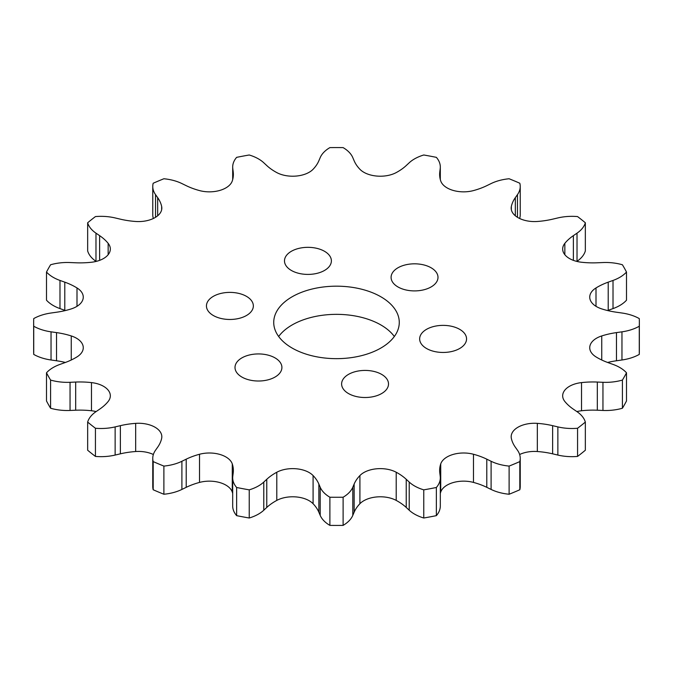 <?xml version="1.0" encoding="UTF-8"?>
<svg xmlns="http://www.w3.org/2000/svg" width="673" height="673" viewBox="0 0 673 673"><rect width="100%" height="100%" fill="white"/><g stroke="black" fill="none" stroke-linecap="round" stroke-linejoin="round"><path stroke-width="1.01" d="M232.69 477.83L232.69 505.995A37.343 21.561 0 0 0 236.644 515.653A302.85 174.845 0 0 0 249.229 518.008A37.343 21.561 0 0 0 263.782 510.227L266.769 507.45A59.754 34.5 180 0 1 276.796 500.401A23.311 13.46 180 0 1 309.185 500.729A23.311 13.46 180 0 1 313.088 503.724A59.754 34.5 180 0 1 318.859 512.22L320.205 515.392A37.343 21.561 0 0 0 329.888 525.386A302.85 174.845 0 0 0 343.112 525.386A37.343 21.561 0 0 0 352.795 515.392L354.141 512.22A59.754 34.5 180 0 1 359.912 503.724A23.311 13.46 180 0 1 396.204 500.401A59.754 34.5 180 0 1 397.701 501.242A59.754 34.5 180 0 1 406.231 507.45L409.218 510.227A37.343 21.561 0 0 0 423.771 518.008A302.85 174.845 0 0 0 436.356 515.653A37.343 21.561 0 0 0 440.31 505.995L440.31 477.83A37.343 21.561 180 0 1 436.356 487.488A302.85 174.845 180 0 1 423.771 489.851A37.343 21.561 180 0 1 409.218 482.07L406.231 479.294A59.754 34.5 0 0 0 397.701 473.077A59.754 34.5 0 0 0 396.204 472.244A23.311 13.46 0 0 0 359.912 475.559A59.754 34.5 0 0 0 354.141 484.055L352.795 487.227A37.343 21.561 180 0 1 343.112 497.229A302.85 174.845 180 0 1 329.888 497.229A37.343 21.561 180 0 1 320.205 487.227L318.859 484.055A59.754 34.5 0 0 0 313.088 475.559A23.311 13.46 0 0 0 309.185 472.564A23.311 13.46 0 0 0 276.796 472.244A59.754 34.5 0 0 0 266.769 479.294L263.782 482.07A37.343 21.561 180 0 1 249.229 489.851A302.85 174.845 180 0 1 236.644 487.488A37.343 21.561 180 0 1 232.69 477.83A37.343 21.561 180 0 1 232.791 476.257L233.203 473.001A59.754 34.5 0 0 0 233.363 470.469A59.754 34.5 0 0 0 232.269 463.89A23.311 13.46 0 0 0 225.867 456.942A23.311 13.46 0 0 0 199.528 454.258A59.754 34.5 0 0 0 186.211 459.171L181.895 461.283A37.343 21.561 180 0 1 163.884 466.086A302.85 174.845 180 0 1 153.183 461.594A37.343 21.561 180 0 1 152.763 458.372A37.343 21.561 180 0 1 155.53 450.22L157.667 447.2A59.754 34.5 0 0 0 161.655 438.367A23.311 13.46 0 0 0 161.823 436.727A23.311 13.46 0 0 0 155 427.212A23.311 13.46 0 0 0 135.668 423.367A59.754 34.5 0 0 0 120.374 425.664L115.133 426.901A37.343 21.561 180 0 1 95.431 428.255A302.85 174.845 180 0 1 87.658 422.08A37.343 21.561 180 0 1 95.978 411.683L99.629 409.184A59.754 34.5 0 0 0 108.151 401.495A23.311 13.46 0 0 0 110.33 395.808A23.311 13.46 0 0 0 103.507 386.294A23.311 13.46 0 0 0 91.469 382.601A59.754 34.5 0 0 0 75.687 382.054L70.051 382.298A37.343 21.561 180 0 1 50.584 380.068A302.85 174.845 180 0 1 46.496 372.808A37.343 21.561 180 0 1 59.981 364.404L64.785 362.68A59.754 34.5 0 0 0 77 356.892A23.311 13.46 0 0 0 83.267 347.705A23.311 13.46 0 0 0 76.436 338.191A23.311 13.46 0 0 0 71.254 335.936A59.754 34.5 0 0 0 56.532 332.605L51.039 331.831A37.343 21.561 180 0 1 33.726 326.237A302.85 174.845 180 0 1 33.65 322.417A302.85 174.845 180 0 1 33.726 318.598A37.343 21.561 180 0 1 51.039 313.012L56.532 312.23A59.754 34.5 0 0 0 71.254 308.907A23.311 13.46 0 0 0 83.267 297.13A23.311 13.46 0 0 0 77 287.951A59.754 34.5 0 0 0 75.553 287.085A59.754 34.5 0 0 0 64.785 282.155L59.981 280.439A37.343 21.561 180 0 1 46.496 272.035A302.85 174.845 180 0 1 50.584 264.767A37.343 21.561 180 0 1 70.051 262.546L75.687 262.781A59.754 34.5 0 0 0 91.469 262.243A23.311 13.46 0 0 0 110.33 249.027A23.311 13.46 0 0 0 108.151 243.34A59.754 34.5 0 0 0 99.629 235.651L95.978 233.161A37.343 21.561 180 0 1 87.658 222.763A302.85 174.845 180 0 1 95.431 216.58A37.343 21.561 180 0 1 115.133 217.934L120.374 219.171A59.754 34.5 0 0 0 135.668 221.476A23.311 13.46 0 0 0 161.823 208.108A23.311 13.46 0 0 0 161.655 206.468A59.754 34.5 0 0 0 157.667 197.643L155.53 194.615A37.343 21.561 180 0 1 152.763 186.471A37.343 21.561 180 0 1 153.183 183.241A302.85 174.845 180 0 1 163.884 178.757A37.343 21.561 180 0 1 181.895 183.561L186.211 185.664A59.754 34.5 0 0 0 199.528 190.585A23.311 13.46 0 0 0 232.269 180.953A59.754 34.5 0 0 0 233.363 174.366A59.754 34.5 0 0 0 233.203 171.842L232.791 168.587A37.343 21.561 180 0 1 232.69 167.005A37.343 21.561 180 0 1 236.644 157.347A302.85 174.845 180 0 1 249.229 154.992A37.343 21.561 180 0 1 258.449 158.887A37.343 21.561 180 0 1 263.782 162.773L266.769 165.55A59.754 34.5 0 0 0 276.796 172.599A23.311 13.46 0 0 0 313.088 169.276A59.754 34.5 0 0 0 318.859 160.78L320.205 157.608A37.343 21.561 180 0 1 329.888 147.614A302.85 174.845 180 0 1 343.112 147.614A37.343 21.561 180 0 1 352.795 157.608L354.141 160.78A59.754 34.5 0 0 0 359.912 169.276A23.311 13.46 0 0 0 396.204 172.599A59.754 34.5 0 0 0 406.231 165.55L409.218 162.773A37.343 21.561 180 0 1 423.771 154.992A302.85 174.845 180 0 1 436.356 157.347A37.343 21.561 180 0 1 440.31 167.005A37.343 21.561 180 0 1 440.209 168.587L439.797 171.842A59.754 34.5 0 0 0 439.637 174.366A59.754 34.5 0 0 0 440.731 180.953A23.311 13.46 0 0 0 473.472 190.585A59.754 34.5 0 0 0 486.789 185.664L491.105 183.561A37.343 21.561 180 0 1 509.116 178.757A302.85 174.845 180 0 1 519.817 183.241A37.343 21.561 180 0 1 520.237 186.471A37.343 21.561 180 0 1 517.47 194.615L515.333 197.643A59.754 34.5 0 0 0 511.345 206.468A23.311 13.46 0 0 0 511.177 208.108A23.311 13.46 0 0 0 537.332 221.476A59.754 34.5 0 0 0 552.626 219.171L557.867 217.934A37.343 21.561 180 0 1 577.569 216.58A302.85 174.845 180 0 1 585.342 222.763A37.343 21.561 180 0 1 577.022 233.161L573.371 235.651A59.754 34.5 0 0 0 564.849 243.34A23.311 13.46 0 0 0 562.67 249.027A23.311 13.46 0 0 0 581.531 262.243A59.754 34.5 0 0 0 597.313 262.781L602.949 262.546A37.343 21.561 180 0 1 622.416 264.767A302.85 174.845 180 0 1 626.504 272.035A37.343 21.561 180 0 1 613.019 280.439L608.215 282.155A59.754 34.5 0 0 0 596 287.951A23.311 13.46 0 0 0 589.733 297.13A23.311 13.46 0 0 0 601.746 308.907A59.754 34.5 0 0 0 616.468 312.23L621.961 313.012A37.343 21.561 180 0 1 639.274 318.598A302.85 174.845 180 0 1 639.35 322.417A302.85 174.845 180 0 1 639.274 326.237A37.343 21.561 180 0 1 621.961 331.831L616.468 332.605A59.754 34.5 0 0 0 601.746 335.936A23.311 13.46 0 0 0 589.733 347.705A23.311 13.46 0 0 0 596 356.892A59.754 34.5 0 0 0 608.215 362.68L613.019 364.404A37.343 21.561 180 0 1 619.749 367.483A37.343 21.561 180 0 1 626.504 372.808A302.85 174.845 180 0 1 622.416 380.068A37.343 21.561 180 0 1 602.949 382.298L597.313 382.054A59.754 34.5 0 0 0 581.531 382.601A23.311 13.46 0 0 0 562.67 395.808A23.311 13.46 0 0 0 564.849 401.495A59.754 34.5 0 0 0 573.371 409.184L577.022 411.683A37.343 21.561 180 0 1 585.342 422.08A302.85 174.845 180 0 1 577.569 428.255A37.343 21.561 180 0 1 557.867 426.901L552.626 425.664A59.754 34.5 0 0 0 537.332 423.367A23.311 13.46 0 0 0 511.177 436.727A23.311 13.46 0 0 0 511.345 438.367A59.754 34.5 0 0 0 515.333 447.2L517.47 450.22A37.343 21.561 180 0 1 520.237 458.372A37.343 21.561 180 0 1 519.817 461.594A302.85 174.845 180 0 1 509.116 466.086A37.343 21.561 180 0 1 491.105 461.283L486.789 459.171A59.754 34.5 0 0 0 473.472 454.258A23.311 13.46 0 0 0 440.731 463.89A59.754 34.5 0 0 0 439.637 470.469A59.754 34.5 0 0 0 439.797 473.001L440.209 476.257A37.343 21.561 180 0 1 440.31 477.83M152.763 458.372L152.763 486.529A37.343 21.561 0 0 0 153.183 489.759A302.85 174.845 0 0 0 163.884 494.243A37.343 21.561 0 0 0 181.895 489.439L186.211 487.336A59.754 34.5 180 0 1 199.528 482.415A23.311 13.46 180 0 1 225.867 485.098A23.311 13.46 180 0 1 232.269 492.047A59.754 34.5 180 0 1 232.69 493.46M397.953 286.942A23.454 13.544 180 0 1 391.089 277.36A23.454 13.544 180 0 1 405.567 264.851A23.454 13.544 180 0 1 431.124 267.787A23.454 13.544 180 0 1 437.997 277.36A23.454 13.544 180 0 1 423.519 289.87A23.454 13.544 180 0 1 397.953 286.942M291.35 270.445A23.454 13.544 180 0 1 284.486 260.872A23.454 13.544 180 0 1 298.963 248.362A23.454 13.544 180 0 1 324.521 251.298A23.454 13.544 180 0 1 331.385 260.872A23.454 13.544 180 0 1 316.907 273.381A23.454 13.544 180 0 1 291.35 270.445M213.307 315.502A23.454 13.544 180 0 1 206.443 305.929A23.454 13.544 180 0 1 220.921 293.42A23.454 13.544 180 0 1 246.478 296.356A23.454 13.544 180 0 1 253.351 305.929A23.454 13.544 180 0 1 238.873 318.438A23.454 13.544 180 0 1 213.307 315.502M241.876 377.048A23.454 13.544 180 0 1 235.003 367.475A23.454 13.544 180 0 1 249.481 354.965A23.454 13.544 180 0 1 275.047 357.901A23.454 13.544 180 0 1 281.911 367.475A23.454 13.544 180 0 1 267.433 379.984A23.454 13.544 180 0 1 241.876 377.048M348.479 393.545A23.454 13.544 180 0 1 341.615 383.972A23.454 13.544 180 0 1 356.093 371.454A23.454 13.544 180 0 1 381.65 374.39A23.454 13.544 180 0 1 388.514 383.972A23.454 13.544 180 0 1 374.037 396.481A23.454 13.544 180 0 1 348.479 393.545M426.522 348.488A23.454 13.544 180 0 1 419.649 338.914A23.454 13.544 180 0 1 434.127 326.405A23.454 13.544 180 0 1 459.693 329.341A23.454 13.544 180 0 1 466.557 338.914A23.454 13.544 180 0 1 452.079 351.424A23.454 13.544 180 0 1 426.522 348.488M292.116 348.042A62.774 36.241 180 0 1 273.726 322.417A62.774 36.241 180 0 1 312.482 288.936A62.774 36.241 180 0 1 380.884 296.793A62.774 36.241 180 0 1 399.274 322.417A62.774 36.241 180 0 1 360.518 355.899A62.774 36.241 180 0 1 292.116 348.042M394.336 336.5A62.774 36.241 0 0 0 380.884 324.958A62.774 36.241 0 0 0 278.664 336.5M87.658 422.08L87.658 450.237A302.85 174.845 0 0 0 95.431 456.42A37.343 21.561 0 0 0 115.133 455.066L120.374 453.829A59.754 34.5 180 0 1 135.668 451.524A23.311 13.46 180 0 1 153.36 454.511M46.496 372.808L46.496 400.965A302.85 174.845 0 0 0 50.584 408.233A37.343 21.561 0 0 0 70.051 410.454L75.687 410.219A59.754 34.5 180 0 1 91.469 410.757A23.311 13.46 180 0 1 96.13 411.582M33.65 322.417L33.65 350.583A302.85 174.845 0 0 0 33.726 354.402A37.343 21.561 0 0 0 51.039 359.988L56.532 360.77A59.754 34.5 180 0 1 65.399 362.461M46.496 272.035L46.496 300.192A37.343 21.561 0 0 0 59.981 308.596L64.785 310.32A59.754 34.5 180 0 1 65.399 310.539M87.658 222.763L87.658 250.92A37.343 21.561 0 0 0 95.978 261.317L96.13 261.418M152.763 186.471L152.763 214.628A37.343 21.561 0 0 0 153.36 218.489M519.64 218.489A37.343 21.561 0 0 0 520.237 214.628L520.237 186.471M576.87 261.418L577.022 261.317A37.343 21.561 0 0 0 585.342 250.92L585.342 222.763M607.601 310.539A59.754 34.5 180 0 1 608.215 310.32L613.019 308.596A37.343 21.561 0 0 0 626.504 300.192L626.504 272.035M607.601 362.461A59.754 34.5 180 0 1 616.468 360.77L621.961 359.988A37.343 21.561 0 0 0 639.274 354.402A302.85 174.845 0 0 0 639.35 350.583L639.35 322.417M576.87 411.582A23.311 13.46 180 0 1 581.531 410.757A59.754 34.5 180 0 1 597.313 410.219L602.949 410.454A37.343 21.561 0 0 0 622.416 408.233A302.85 174.845 0 0 0 626.504 400.965L626.504 372.808M519.64 454.511A23.311 13.46 180 0 1 537.332 451.524A59.754 34.5 180 0 1 552.626 453.829L557.867 455.066A37.343 21.561 0 0 0 577.569 456.42A302.85 174.845 0 0 0 585.342 450.237L585.342 422.08M440.31 493.46A59.754 34.5 180 0 1 440.731 492.047A23.311 13.46 180 0 1 473.472 482.415A59.754 34.5 180 0 1 486.789 487.336L491.105 489.439A37.343 21.561 0 0 0 509.116 494.243A302.85 174.845 0 0 0 519.817 489.759A37.343 21.561 0 0 0 520.237 486.529L520.237 458.372M577.569 456.42L577.569 428.255M519.817 461.594L519.817 489.759M622.416 408.233L622.416 380.068M639.274 354.402L639.274 326.237M33.726 326.237L33.726 354.402M50.584 380.068L50.584 408.233M153.183 489.759L153.183 461.594M95.431 428.255L95.431 456.42M236.644 515.653L236.644 487.488M163.884 466.086L163.884 494.243M329.888 525.386L329.888 497.229M249.229 489.851L249.229 518.008M423.771 518.008L423.771 489.851M343.112 497.229L343.112 525.386M509.116 494.243L509.116 466.086M436.356 487.488L436.356 515.653M406.231 479.294L406.231 507.45M313.088 475.559L313.088 503.724M232.269 463.89L232.269 492.047M77 287.951L77 306.308M557.867 426.901L557.867 455.066M602.949 382.298L602.949 410.454M621.961 331.831L621.961 359.988M613.019 280.439L613.019 308.596M577.022 233.161L577.022 261.317M517.47 194.615L517.47 217.312M440.209 168.587L440.209 179.144M232.791 168.587L232.791 179.144M155.53 194.615L155.53 217.312M95.978 233.161L95.978 261.317M59.981 280.439L59.981 308.596M51.039 331.831L51.039 359.988M70.051 382.298L70.051 410.454M115.133 426.901L115.133 455.066M181.895 461.283L181.895 489.439M320.205 487.227L320.205 515.392M263.782 482.07L263.782 510.227M409.218 482.07L409.218 510.227M352.795 487.227L352.795 515.392M491.105 461.283L491.105 489.439M552.626 425.664L552.626 453.829M537.332 423.367L537.332 451.524M597.313 382.054L597.313 410.219M581.531 382.601L581.531 410.757M616.468 332.605L616.468 360.77M601.746 335.936L601.746 360.005M608.215 282.155L608.215 310.32M596 287.951L596 306.308M573.371 235.651L573.371 260.35M564.849 243.34L564.849 254.722M515.333 197.643L515.333 215.781M511.345 206.468L511.345 209.749M439.797 171.842L439.797 176.898M233.203 171.842L233.203 176.898M161.655 206.468L161.655 209.749M157.667 197.643L157.667 215.781M108.151 243.34L108.151 254.722M99.629 235.651L99.629 260.35M64.785 282.155L64.785 310.32M71.254 335.936L71.254 360.005M56.532 332.605L56.532 360.77M91.469 382.601L91.469 410.757M75.687 382.054L75.687 410.219M135.668 423.367L135.668 451.524M120.374 425.664L120.374 453.829M199.528 454.258L199.528 482.415M186.211 459.171L186.211 487.336M318.859 484.055L318.859 512.22M276.796 472.244L276.796 500.401M266.769 479.294L266.769 507.45M396.204 472.244L396.204 500.401M359.912 475.559L359.912 503.724M354.141 484.055L354.141 512.22M486.789 459.171L486.789 487.336M473.472 454.258L473.472 482.415M440.731 463.89L440.731 492.047M440.31 167.005L440.31 179.54M232.69 167.005L232.69 179.54"/></g></svg>
